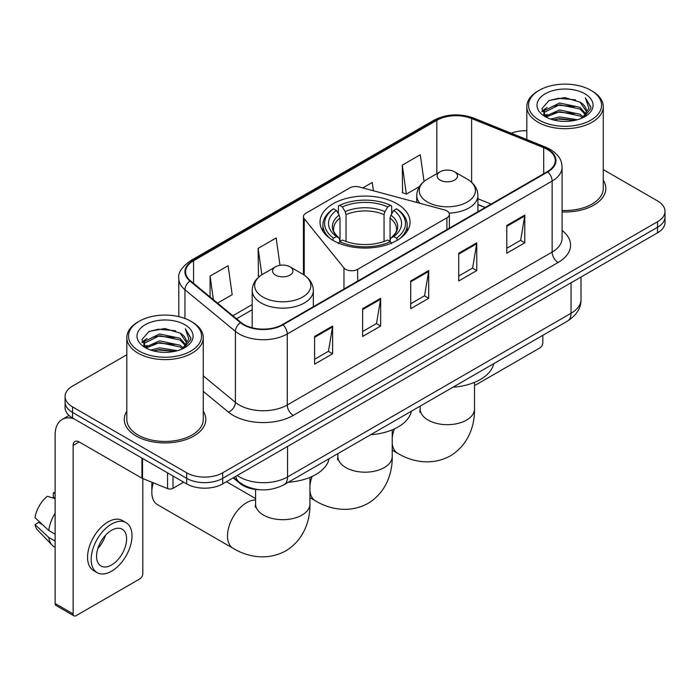 <?xml version="1.0" encoding="UTF-8"?>
<svg xmlns="http://www.w3.org/2000/svg" width="700" height="700" viewBox="0 0 700 700"><rect width="100%" height="100%" fill="white"/><g stroke="black" fill="none" stroke-linecap="round" stroke-linejoin="round"><path stroke-width="1.05" d="M446.898 210.884A8.496 4.9 0 0 0 444.483 209.912L359.284 186.97A8.496 4.9 0 0 0 349.685 187.95L305.926 213.211A8.496 4.9 0 0 0 303.433 216.685A8.496 4.9 0 0 0 304.229 218.75L343.963 267.942A8.496 4.9 0 0 0 357.665 269.334L446.898 217.822A8.496 4.9 0 0 0 449.383 214.349A8.496 4.9 0 0 0 446.898 210.884M396.874 203.7A45.019 25.988 0 0 0 347.812 198.065A45.019 25.988 0 0 0 320.023 222.084A45.019 25.988 0 0 0 333.209 240.459A45.019 25.988 0 0 0 382.27 246.094A45.019 25.988 0 0 0 410.06 222.084A45.019 25.988 0 0 0 396.874 203.7M485.091 207.559L477.899 204.654M260.024 489.738A25.48 14.709 180 0 1 239.977 483.472L233.152 477.846M126.814 354.76L72.546 386.094A25.48 14.709 0 0 0 65.082 396.498L65.082 407.592A25.48 14.709 0 0 0 72.546 417.996L186.664 483.884A25.48 14.709 0 0 0 222.696 483.884L657.536 232.829A25.48 14.709 0 0 0 665 222.425L665 216.877A25.48 14.709 0 0 1 657.536 227.281A25.48 14.709 0 0 0 665 216.877L665 211.33A25.48 14.709 0 0 0 657.536 200.926L603.269 169.593M65.082 396.498A25.48 14.709 0 0 0 72.546 406.901L186.664 472.789A25.48 14.709 0 0 0 222.696 472.789L222.696 478.336L657.536 227.281L222.696 478.336A25.48 14.709 0 0 1 186.664 478.336A25.48 14.709 0 0 0 222.696 478.336L222.696 483.884M72.546 406.901L72.546 412.449L186.664 478.336L72.546 412.449A25.48 14.709 0 0 1 65.082 402.045A25.48 14.709 0 0 0 72.546 412.449L72.546 417.996M126.814 411.197A40.766 23.537 0 0 0 124.268 419.387A40.766 23.537 0 0 0 136.211 436.03A40.766 23.537 0 0 0 180.644 441.131A40.766 23.537 0 0 0 205.809 419.387A40.766 23.537 0 0 0 203.263 411.197A40.766 23.537 0 0 1 205.809 419.387A40.766 23.537 0 0 1 180.644 441.131A40.766 23.537 0 0 1 136.211 436.03A40.766 23.537 0 0 1 124.268 419.387A40.766 23.537 0 0 1 126.814 411.197M547.321 149.433A27.177 15.689 180 0 1 555.284 160.528A27.177 15.689 180 0 1 547.321 171.631L282.459 324.546A27.177 15.689 180 0 1 240.975 322.455L190.514 280.849A27.177 15.689 180 0 1 185.596 271.845A27.177 15.689 180 0 1 193.559 260.75L436.826 120.304A27.177 15.689 180 0 1 471.634 118.545L543.699 147.674A27.177 15.689 180 0 1 547.321 149.433M547.803 149.161A27.86 16.082 0 0 0 544.084 147.359L472.019 118.221A27.86 16.082 0 0 0 436.345 120.024L193.077 260.47A27.86 16.082 0 0 0 189.954 281.067L240.415 322.674A27.86 16.082 0 0 0 282.94 324.826L547.803 171.903A27.86 16.082 0 0 0 547.803 149.161M314.589 336.438L314.589 364.184L332.605 353.78L332.605 326.043L314.589 336.438M314.589 359.257L328.466 351.251L332.535 326.961A6.799 3.92 -120 0 0 332.605 326.043M328.344 351.321L332.605 353.78M362.635 308.7L362.635 336.446L380.66 326.043L380.66 298.296L362.635 308.7M362.635 331.52L376.521 323.505L380.581 299.224A6.799 3.92 -120 0 0 380.66 298.296M376.399 323.575L380.66 326.043M506.782 225.479L506.782 253.216L524.799 242.821L524.799 215.075L506.782 225.479M506.782 248.299L520.66 240.284L524.729 215.994A6.799 3.92 -120 0 0 524.799 215.075M520.538 240.354L524.799 242.821M458.736 253.216L458.736 280.963L476.752 270.559L476.752 242.821L458.736 253.216M458.736 276.036L472.614 268.03L476.683 243.74A6.799 3.92 -120 0 0 476.752 242.821M472.491 268.1L476.752 270.559M410.69 280.963L410.69 308.7L428.706 298.296L428.706 270.559L410.69 280.963M410.69 303.783L424.567 295.767L428.636 271.477A6.799 3.92 -120 0 0 428.706 270.559M424.445 295.838L428.706 298.296M562.082 211.925A40.766 23.537 0 0 0 605.815 188.449A40.766 23.537 0 0 0 603.269 180.259A40.766 23.537 0 0 1 605.815 188.449A40.766 23.537 0 0 1 562.082 211.925M222.696 472.789L657.536 221.734A25.48 14.709 0 0 0 665 211.33M526.82 130.76A25.48 14.709 0 0 0 511.201 133.236M217.543 303.135L232.172 294.691L228.104 265.703L210.088 276.106L210.088 296.984M373.415 190.776L372.251 182.481L362.819 187.924M424.043 181.44L420.297 154.744L402.281 165.148L402.57 192.719M279.991 265.309L276.15 237.965L258.134 248.369L258.422 275.94M402.281 165.148L406.35 194.127L419.379 186.602M406.35 194.127L402.281 192.605M259.578 276.369L258.134 275.826M258.134 248.369L261.835 274.759M210.088 276.106L213.395 299.714M474.504 385.096A4.244 2.45 120 0 0 476.157 384.711L539.814 347.961A4.244 2.45 120 0 0 542.824 342.755L542.824 335.326M539.219 120.138A36.523 21.088 0 0 0 590.87 120.138A36.523 21.088 0 0 0 590.87 90.309L592.069 91.009A38.22 22.067 0 0 1 603.269 106.61A38.22 22.067 0 0 1 579.67 126.997A38.22 22.067 0 0 1 538.02 122.211A38.22 22.067 0 0 1 526.82 106.61A38.22 22.067 0 0 1 538.02 91.009L539.219 90.309A36.523 21.088 0 0 0 539.219 120.138M562.082 210.446A38.22 22.067 0 0 0 603.269 188.449L603.269 106.61M550.734 119.14L559.545 116.883L577.413 119.744M553.254 119.91L559.545 118.615L574.805 120.391L558.355 119.087L553.429 119.954M545.247 116.314L559.545 109.944L580.055 114.275L583.363 117.014M546.114 117.031L559.545 111.676L580.055 116.008L582.444 117.836M544.058 115.124L544.53 110.521L559.545 103.014L580.055 107.336L585.673 113.706M543.874 114.284L544.53 112.254L559.545 104.746L580.055 109.069L585.27 114.538M582.225 118.011A21.236 12.259 0 0 0 586.276 110.81A21.236 12.259 0 0 0 580.055 102.139L586.267 111.221M584.867 93.782A28.026 16.179 0 0 0 545.282 93.748A28.026 16.179 0 0 0 545.099 116.594A28.026 16.179 0 0 0 545.221 116.664A28.026 16.179 0 0 0 584.981 116.594A28.026 16.179 0 0 0 584.867 93.782M580.055 102.139L564.804 97.589L549.124 100.468L541.852 108.684L546.674 117.434M583.966 117.163L590.739 108.57L590.87 107.03L585.366 97.825L588.831 108.141L582.452 117.906M592.069 91.009L590.87 90.309A36.523 21.088 0 0 0 539.219 90.309M585.366 97.825L590.87 107.38M548.756 100.651L558.355 98.28L575.558 99.82M542.133 111.808L545.265 109.349M552.16 106.418L558.355 105.21L574.945 106.575M552.16 113.347L558.355 112.149L574.945 113.514M541.949 111.125L547.094 107.468M544.688 115.789L547.094 114.406M332.404 240.231L333.611 238.149A40.434 23.345 0 0 1 333.611 208.784L336.385 210.394A36.523 21.088 0 0 0 336.385 236.539L339.132 238.105L340.016 241.377M340.016 240.047L340.016 218.085L339.132 215.119L336.385 210.394M338.406 213.867L338.406 206.01L339.614 205.319A40.434 23.345 0 0 1 390.469 205.319L387.686 206.92A36.523 21.088 0 0 0 342.396 206.92L345.135 211.654L346.027 214.62L346.027 241.474M384.055 241.474L384.055 214.62L384.947 211.654L387.686 206.92M370.659 434.717A46.716 26.968 0 0 0 411.416 411.189M333.611 208.784L332.404 209.475A42.131 24.325 0 0 0 322.91 224.858A42.131 24.325 0 0 0 330.269 238.586M390.469 205.319L391.676 206.01L391.676 213.867M338.406 243.696L339.614 241.614A40.434 23.345 0 0 0 390.469 241.614L391.676 243.696M339.614 241.614L342.396 240.013A36.523 21.088 0 0 0 387.686 240.013L390.469 241.614M336.385 236.539L333.611 238.149M342.396 206.92L339.614 205.319M339.132 215.119A32.672 18.865 0 0 0 339.132 238.105L339.29 238.201C334.644 233.713 332.754 230.668 333.611 229.066A31.43 18.147 0 0 1 340.016 218.085M399.814 238.586A42.131 24.325 0 0 0 407.172 224.858A42.131 24.325 0 0 0 397.679 209.475L396.471 208.784A40.434 23.345 0 0 1 396.471 238.149L397.679 240.231M396.471 238.149L393.697 236.539A36.523 21.088 0 0 0 393.697 210.394L396.471 208.784M393.697 210.394L390.95 215.119L390.066 218.085L390.066 240.047L390.95 238.105L393.697 236.539M390.066 218.085A31.43 18.147 0 0 1 396.471 229.066C397.32 230.676 395.43 233.73 390.793 238.201L390.95 238.105A32.672 18.865 0 0 0 390.95 215.119M390.066 241.377L390.066 240.047M449.102 213.106A30.581 17.657 0 0 0 477.899 195.475C477.68 188.676 474.101 183.216 467.189 179.104L454.536 171.798A10.194 5.889 0 0 0 440.116 171.798A10.194 5.889 0 0 0 440.116 180.119A10.194 5.889 0 0 0 454.528 180.119A10.194 5.889 0 0 0 454.536 171.798L467.189 179.104A28.088 16.214 0 0 1 467.189 202.046A28.088 16.214 0 0 1 427.464 202.046A28.088 16.214 0 0 1 427.464 179.104C420.543 183.216 416.973 188.676 416.745 195.475A30.581 17.657 0 0 0 419.904 203.289M452.944 387.214A46.716 26.968 0 0 0 493.701 363.676M153.309 482.816A27.177 15.689 120 0 0 151.83 492.205L151.83 485.275A18.69 10.789 -60 0 1 152.058 482.309M151.83 492.205A27.177 15.689 120 0 0 157.456 504.648L233.135 548.345A27.177 15.689 -60 0 1 228.97 526.558A27.177 15.689 -60 0 1 246.724 502.609A27.177 15.689 -60 0 1 255.579 499.992M275.555 275.135A10.194 5.889 0 0 0 289.966 275.135A10.194 5.889 0 0 0 289.966 266.814L302.619 274.12A28.088 16.214 0 0 1 302.619 297.054A28.088 16.214 0 0 1 262.894 297.054A28.088 16.214 0 0 1 262.894 274.12C255.981 278.224 252.402 283.684 252.184 290.491A30.581 17.657 0 0 0 261.135 302.977A30.581 17.657 0 0 0 294.464 306.801A30.581 17.657 0 0 0 313.338 290.491C313.11 283.684 309.54 278.224 302.619 274.12L289.966 266.814A10.194 5.889 0 0 0 275.555 266.814A10.194 5.889 0 0 0 275.555 275.135M288.374 482.23A46.716 26.968 0 0 0 329.14 458.692M172.996 475.991L172.996 488.302L183.662 482.151M73.815 418.731A33.976 19.617 -120 0 0 62.169 419.44A33.976 19.617 -120 0 0 55.125 434.989L55.125 603.514L73.15 613.918L73.15 445.392A8.496 4.9 60 0 1 74.909 441.507A8.496 4.9 60 0 1 79.152 441.928L141.951 478.188L141.951 458.071M73.15 613.918A4.244 2.45 120 0 0 74.025 615.86L56.009 605.465A4.244 2.45 -60 0 1 55.125 603.514M74.025 615.86A4.244 2.45 120 0 0 76.151 615.65L139.816 578.9A4.244 2.45 120 0 0 142.817 573.694L142.817 478.581M172.996 488.302A4.244 2.45 180 0 1 167.562 488.582L142.52 478.459A4.244 2.45 180 0 1 141.951 478.188M111.589 564.952A21.236 12.259 120 0 0 125.457 546.245A21.236 12.259 120 0 0 122.203 529.226A21.236 12.259 120 0 0 111.589 530.285A21.236 12.259 120 0 0 97.711 548.992A21.236 12.259 120 0 0 100.966 566.011A21.236 12.259 120 0 0 111.589 564.952M97.869 548.494A21.236 12.259 120 0 0 105.49 535.299M55.125 493.369L53.331 492.817L53.331 497.088L55.125 498.129M126.026 522.611L122.421 520.529A28.875 16.677 120 0 0 107.984 521.955A28.875 16.677 120 0 0 89.119 547.409A28.875 16.677 120 0 0 93.546 570.553L97.142 572.626A28.875 16.677 120 0 0 111.589 571.2A28.875 16.677 120 0 0 130.454 545.746A28.875 16.677 120 0 0 126.026 522.611A28.875 16.677 120 0 0 111.589 524.038A28.875 16.677 120 0 0 92.724 549.491A28.875 16.677 120 0 0 97.142 572.626M55.125 513.222A28.026 16.179 120 0 0 48.755 530.495L35 517.633A22.085 12.749 120 0 1 47.32 496.291L55.125 498.654M55.125 534.179L48.755 530.495M42.438 524.597L38.692 522.436L35 524.562L48.755 537.434L55.125 541.109M48.755 537.434A28.026 16.179 120 0 0 52.211 545.256A28.026 16.179 120 0 0 54.329 546.928L55.125 547.391M55.125 492.319A22.085 12.749 120 0 0 53.331 492.817M35 524.562A22.085 12.749 120 0 0 37.607 530.058L52.211 545.256M139.213 351.076A36.523 21.088 0 0 0 190.864 351.076A36.523 21.088 0 0 0 190.864 321.256L192.071 321.947A38.22 22.067 0 0 1 203.263 337.549A38.22 22.067 0 0 1 179.664 357.936A38.22 22.067 0 0 1 138.014 353.15A38.22 22.067 0 0 1 126.814 337.549A38.22 22.067 0 0 1 138.014 321.947L139.213 321.256A36.523 21.088 0 0 0 139.213 351.076M126.814 337.549L126.814 419.387A38.22 22.067 0 0 0 138.014 434.989A38.22 22.067 0 0 0 179.664 439.775A38.22 22.067 0 0 0 203.263 419.387L203.263 337.549M150.727 350.079L159.548 347.821L177.415 350.683M153.256 350.849L159.548 349.554L174.799 351.33M145.232 347.244L159.548 340.882L180.058 345.214L183.356 347.953M146.116 347.97L159.548 342.615L180.058 346.946L182.438 348.775M144.06 346.062L144.532 341.46L159.548 333.953L180.058 338.275L185.675 344.645M143.867 345.223L144.532 343.192L159.548 335.685L180.058 340.016L185.273 345.476M182.227 348.95A21.236 12.259 0 0 0 186.279 341.749A21.236 12.259 0 0 0 180.058 333.078L186.261 342.169M184.861 324.721A28.026 16.179 0 0 0 145.285 324.686A28.026 16.179 0 0 0 145.101 347.533A28.026 16.179 0 0 0 145.224 347.602A28.026 16.179 0 0 0 184.984 347.533A28.026 16.179 0 0 0 184.861 324.721M180.058 333.078L164.798 328.527L149.117 331.406L141.855 339.623L146.668 348.381M183.96 348.101L190.732 339.509L190.873 337.969L185.36 328.764L188.834 339.08L182.446 348.845M192.071 321.947L190.864 321.256A36.523 21.088 0 0 0 139.213 321.256M185.36 328.764L190.864 338.319M148.759 331.59L158.357 329.219L175.56 330.759M142.126 342.746L145.259 340.287M152.162 337.356L158.357 336.158L174.947 337.514M152.162 344.286L158.357 343.088L174.947 344.453M153.431 350.892L158.357 350.026L174.781 351.339M141.951 342.064L147.088 338.406M144.681 346.727L147.088 345.345M239.977 482.72L239.977 483.472M304.229 218.75L304.229 275.118M343.963 267.942L343.963 289.039M357.665 269.334L357.665 281.129M446.898 217.822L446.898 229.609M237.23 475.492A33.976 19.617 0 0 0 239.514 476.945A33.976 19.617 0 0 0 287.56 476.945L571.051 313.276A33.976 19.617 0 0 0 581 299.408C581.245 307.842 576.756 315.053 567.534 321.055L284.043 484.724A16.984 9.809 60 0 0 287.56 476.945L287.56 446.434M571.051 282.765L571.051 313.276A16.984 9.809 60 0 1 567.534 321.055M235.856 476.289A16.984 11.366 129.5 0 0 238.814 481.81L233.66 477.558M657.536 232.829L657.536 221.734M186.664 483.884L186.664 472.789M562.082 230.431A42.472 24.517 180 0 1 558.136 262.483L293.265 415.398A8.496 4.9 60 0 1 287.262 404.994L552.134 252.079A33.976 19.617 0 0 0 562.082 238.201L562.082 167.186A33.976 19.617 180 0 1 552.134 181.055A8.496 4.9 -120 0 0 547.803 171.903M293.265 415.398A42.472 24.517 180 0 1 233.205 415.398A42.472 24.517 180 0 1 228.454 412.125L203.263 391.352M240.415 322.674A8.496 5.679 129.5 0 0 235.41 331.363L235.41 402.377A33.976 19.617 0 0 0 239.216 404.994A33.976 19.617 0 0 0 287.262 404.994L287.262 333.979A33.976 19.617 180 0 1 235.41 331.363L184.949 289.756A33.976 19.617 180 0 1 178.806 278.504L178.806 316.627M562.082 167.186C561.531 161.35 560.989 156.494 550.375 149.433L545.904 147.263A8.496 3.981 112 0 0 544.084 147.359M545.904 147.263L473.839 118.134C459.769 113.155 446.416 113.872 433.781 120.295A8.496 4.9 60 0 1 436.345 120.024M193.077 260.47A8.496 4.9 -120 0 0 190.514 260.741C181.694 267.085 177.791 273 178.806 278.504M189.954 281.067A8.496 5.679 129.5 0 0 184.949 289.756L184.949 318.483M473.839 118.134A8.496 3.981 112 0 0 472.019 118.221M282.94 324.826A8.496 4.9 60 0 1 287.262 333.979L552.134 181.055L552.134 252.079A8.496 4.9 60 0 0 558.136 262.483M203.263 375.874L235.41 402.377A8.496 5.679 -50.5 0 1 228.454 412.125M193.559 260.75L193.559 283.36M543.699 147.674L543.699 173.722M471.634 118.545L471.634 182.315M491.102 204.085L477.899 198.756M436.826 120.304L436.826 173.705M252.184 304.579L232.838 315.744M410.69 281.838L428.636 271.477M458.736 254.1L476.683 243.74M506.782 226.362L524.729 215.994M362.635 309.584L380.581 299.224M314.589 337.321L332.535 326.961M392.219 429.879L392.219 456.488A27.177 15.689 180 0 1 384.265 467.591A27.177 15.689 180 0 1 345.826 467.591A27.177 15.689 180 0 1 337.864 456.488L337.505 459.699M392.219 456.488C392.586 472.202 386.619 492.153 368.078 503.361C349.108 513.809 328.842 509.014 315.411 500.832A27.177 15.689 -60 0 1 309.942 491.102M309.942 485.511A27.177 15.689 -60 0 1 312.13 476.429M384.055 214.62A31.43 18.147 0 0 0 346.027 214.62M384.947 211.654A32.672 18.865 0 0 0 345.135 211.654M474.504 382.375L474.504 408.984A27.177 15.689 180 0 1 466.541 420.079A27.177 15.689 180 0 1 428.102 420.079A27.177 15.689 180 0 1 420.14 408.984L419.79 412.195M474.504 408.984C474.871 424.699 468.904 444.649 450.363 455.858C431.392 466.305 411.127 461.501 397.696 453.329A27.177 15.689 -60 0 1 392.219 443.599M392.219 438.007A27.177 15.689 -60 0 1 394.406 428.916M309.942 477.383L309.942 504A27.177 15.689 180 0 1 301.98 515.095A27.177 15.689 180 0 1 263.541 515.095A27.177 15.689 180 0 1 255.579 504L255.22 507.202M73.15 445.392L79.152 441.928M142.52 458.395L142.52 478.459M167.562 488.582L167.562 472.85M303.433 216.685L303.433 274.61M449.383 214.349L449.383 228.174M284.043 484.724C270.375 491.593 256.707 491.593 243.031 484.724L238.814 481.81M581 299.408L581 277.016M433.781 120.295L190.514 260.741M252.184 309.75L236.53 318.789M485.275 207.454L477.899 204.47M543.812 114.826L543.812 113.418M526.82 139.545L526.82 106.61M315.411 500.832L309.942 497.674M322.91 231.236L322.91 224.858M407.172 231.236L407.172 224.858M337.864 453.653L337.864 456.488M397.696 453.329L392.219 450.17M477.899 211.706L477.899 195.475M416.745 202.44L416.745 195.475M440.116 171.798L427.464 179.104M420.14 406.149L420.14 408.984M309.942 504C310.301 519.706 304.334 539.665 285.793 550.865C266.831 561.321 246.557 556.517 233.135 548.345M313.338 306.723L313.338 290.491M252.184 327.784L252.184 290.491M275.555 266.814L262.894 274.12M255.579 498.531L226.45 481.714M255.579 489.431L255.579 504M62.169 419.44L69.038 415.467M143.806 345.765L143.806 344.356"/></g></svg>

